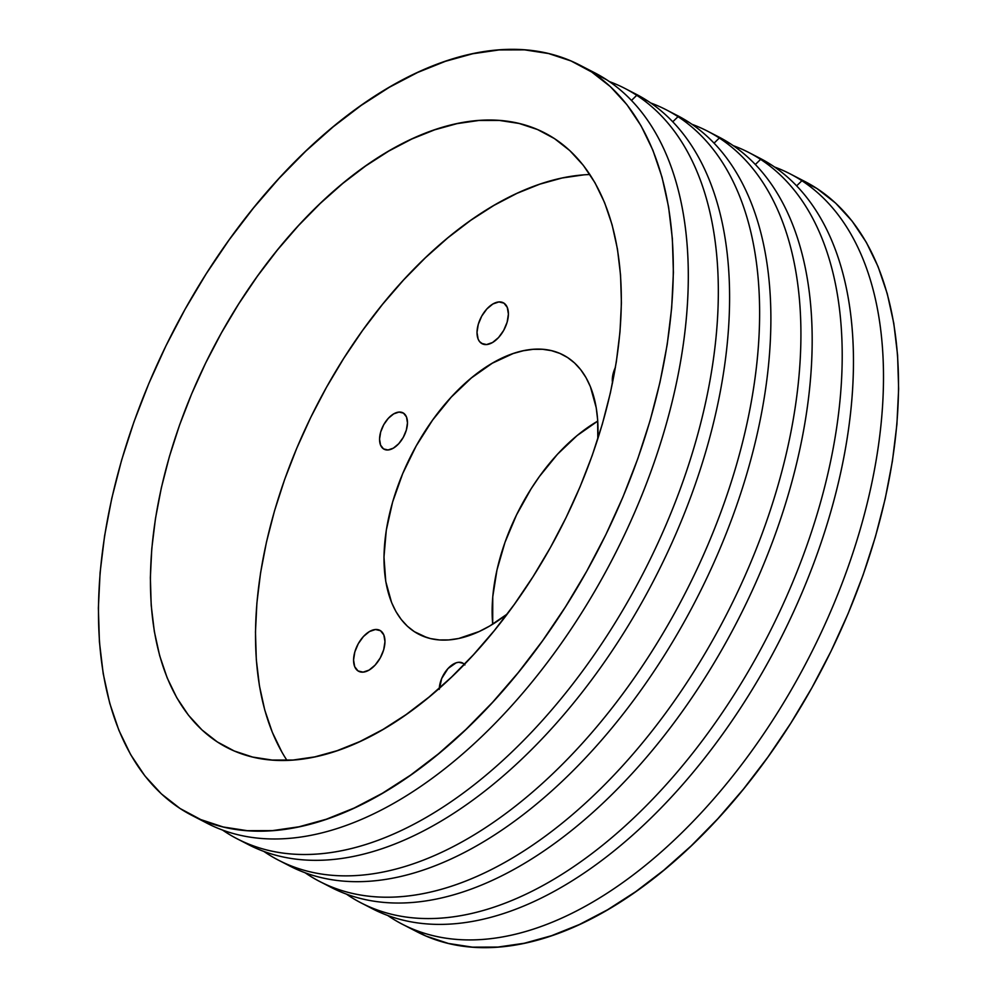 <?xml version="1.0" encoding="UTF-8"?>
<svg xmlns="http://www.w3.org/2000/svg" width="997" height="997" viewBox="0 0 997 997"><rect width="100%" height="100%" fill="white"/><g stroke="black" fill="none" stroke-linecap="round" stroke-linejoin="round"><path stroke-width="1.5" d="M380.505 630.715A23.068 13.048 117.3 0 1 380.542 657.397A23.068 13.048 117.3 0 1 358.671 671.305A23.068 13.048 117.3 0 1 358.023 670.931L354.683 666.669L353.561 659.989L354.832 651.913L358.297 643.663L363.431 636.522L369.451 631.55L375.445 629.506L380.505 630.715L383.845 634.977L384.967 641.657L383.695 649.732L380.231 657.983L375.096 665.124L369.064 670.109L363.082 672.14L358.023 670.931A23.068 13.048 117.3 0 1 357.985 644.249A23.068 13.048 117.3 0 1 379.857 630.341A23.068 13.048 117.3 0 1 380.505 630.715M503.946 303.138A23.068 13.048 117.3 0 1 503.996 329.82A23.068 13.048 117.3 0 1 482.112 343.728A23.068 13.048 117.3 0 1 481.464 343.354L482.797 344.04L479.545 341.572L478.124 339.092L477.002 332.412L478.273 324.337L481.738 316.099L486.872 308.945L492.904 303.973L498.899 301.929L503.946 303.138L507.286 307.412L508.408 314.092L507.137 322.168L503.672 330.406L498.537 337.559L492.518 342.532L486.524 344.563L481.464 343.354A23.068 13.048 117.3 0 1 481.426 316.672A23.068 13.048 117.3 0 1 503.298 302.764A23.068 13.048 117.3 0 1 503.946 303.138M439.253 689.363L441.708 678.471L448.027 668.513L456.103 662.831L458.707 662.27L463.206 663.354A20.501 11.603 117.3 0 1 464.39 664.326M403.498 413.144A20.501 11.603 117.3 0 1 403.548 436.873A20.501 11.603 117.3 0 1 384.094 449.236A20.501 11.603 117.3 0 1 383.521 448.899L380.555 445.098L379.558 439.166L380.68 431.988L383.77 424.66L388.332 418.304L393.69 413.88L399.012 412.073L403.498 413.144L406.477 416.945L407.474 422.878L406.34 430.056L403.262 437.384L398.7 443.74L393.341 448.164L388.02 449.971L383.521 448.899A20.501 11.603 117.3 0 1 383.484 425.171A20.501 11.603 117.3 0 1 402.925 412.808A20.501 11.603 117.3 0 1 403.498 413.144M414.391 631.687L427.028 637.631L414.391 631.687L407.424 626.253L401.28 619.536L395.983 611.635L391.609 602.587L385.764 581.5L383.97 557.061L386.288 530.217L392.619 502.014L402.738 473.525L416.248 445.846L432.623 420.049L451.255 397.105L471.407 377.913L492.306 363.207L513.156 353.549L523.313 350.745L533.158 349.324L542.605 349.299L551.54 350.67L559.903 353.424L567.605 357.549A157.202 88.945 117.3 0 1 597.814 438.917L597.627 419.6L596.218 407.736L590.374 386.637L585.999 377.601L580.715 369.7L574.559 362.983L567.605 357.549A157.202 88.945 117.3 0 0 564.888 355.892A157.202 88.945 117.3 0 0 414.889 448.301A157.202 88.945 117.3 0 0 414.391 631.687A157.202 88.945 117.3 0 0 420.497 635.089A157.202 88.945 117.3 0 0 507.274 613.99L489.677 626.029L479.196 631.512L458.67 638.491L448.824 639.912L439.378 639.937L430.442 638.566L422.08 635.812L414.391 631.687M554.469 138.608A345.947 195.736 117.3 0 1 555.13 538.916A345.947 195.736 117.3 0 1 226.967 747.551A345.947 195.736 117.3 0 1 217.296 741.918L234.233 750.978L252.627 757.059L272.306 760.075L293.081 760.026L314.753 756.885L337.098 750.704L359.917 741.531L382.998 729.443L406.091 714.587L428.997 697.09L451.491 677.113L473.351 654.855L494.362 630.528L514.327 604.369L533.071 576.627L550.381 547.577L566.109 517.493L580.117 486.673L592.243 455.392L602.375 423.974L610.426 392.706L616.32 361.911L619.997 331.851L621.418 302.851L620.558 275.16L617.455 249.076L612.108 224.824L604.593 202.64L594.972 182.75L583.332 165.34L569.786 150.584L554.469 138.608L537.545 129.548L519.138 123.466L499.46 120.45L478.697 120.5L457.025 123.64L434.68 129.822L411.848 138.994L388.78 151.07L365.687 165.938L342.781 183.436L320.286 203.413L298.427 225.671L277.415 249.998L257.438 276.157L238.707 303.898L221.396 332.948L205.656 363.033L191.661 393.852L179.535 425.133L169.403 456.551L161.34 487.82L155.457 518.614L151.781 548.674L150.36 577.674L151.208 605.366L154.323 631.45L159.67 655.702L167.184 677.885L176.805 697.775L188.445 715.185L201.992 729.941L217.296 741.918A345.947 195.736 117.3 0 1 216.636 341.61A345.947 195.736 117.3 0 1 544.798 132.975A345.947 195.736 117.3 0 1 554.469 138.608M409.73 927.746L425.981 936.046L448.438 943.461L472.466 947.15L497.827 947.075L524.272 943.249L551.553 935.697L579.419 924.506L607.584 909.763L635.774 891.617L663.74 870.244L691.195 845.867L717.877 818.687L743.525 789.001L767.914 757.072L790.783 723.211L811.919 687.743L831.124 651.016L848.21 613.392L863.016 575.207L875.391 536.86L885.224 498.687L892.415 461.088L896.901 424.398L898.633 388.992L897.587 355.194L893.798 323.34L887.268 293.741L878.095 266.66L866.343 242.383L852.136 221.135L835.611 203.114L816.917 188.495A422.317 238.931 -62.7 0 0 805.102 181.616L790.098 173.852A422.317 238.931 117.3 0 1 801.9 180.731L816.917 188.495L804.866 181.491M402.103 924.094L417.12 931.859A422.317 238.931 -62.7 0 0 817.714 677.175A422.317 238.931 -62.7 0 0 816.917 188.495L801.9 180.731L796.678 185.816L801.9 180.731A422.317 238.931 117.3 0 1 802.697 669.411A422.317 238.931 117.3 0 1 402.103 924.094A422.317 238.931 117.3 0 1 390.301 917.215A422.317 238.931 117.3 0 1 387.571 915.396A422.317 238.931 -62.7 0 0 390.301 917.215L390.475 916.417L390.301 917.215A422.317 238.931 -62.7 0 0 796.902 679.979A422.317 238.931 -62.7 0 0 801.9 180.731A422.317 238.931 -62.7 0 0 774.594 167.022A422.317 238.931 117.3 0 1 790.098 173.852M754.368 155.544A422.317 238.931 117.3 0 1 771.865 165.203A422.317 238.931 -62.7 0 0 760.063 158.324L748.797 152.491A422.317 238.931 117.3 0 1 760.611 159.383A422.317 238.931 -62.7 0 0 733.293 145.674A422.317 238.931 117.3 0 1 748.797 152.491M713.067 134.184A422.317 238.931 117.3 0 1 730.577 143.855A422.317 238.931 -62.7 0 0 718.775 136.963L707.509 131.143A422.317 238.931 117.3 0 1 719.323 138.022A422.317 238.931 -62.7 0 0 692.005 124.313A422.317 238.931 117.3 0 1 707.509 131.143M349 895.854L349.174 895.069L349 895.854A422.317 238.931 117.3 0 1 346.283 894.035A422.317 238.931 -62.7 0 0 349 895.854A422.317 238.931 -62.7 0 0 755.614 658.631A422.317 238.931 -62.7 0 0 760.611 159.383L771.865 165.203L760.611 159.383A422.317 238.931 117.3 0 1 761.409 648.05A422.317 238.931 117.3 0 1 360.814 902.746A422.317 238.931 117.3 0 1 349 895.854M755.377 164.468L760.611 159.383L755.377 164.468M671.779 112.835A422.317 238.931 117.3 0 1 689.288 122.494A422.317 238.931 -62.7 0 0 677.474 115.615L666.22 109.795A422.317 238.931 117.3 0 1 678.022 116.674A422.317 238.931 -62.7 0 0 650.717 102.965A422.317 238.931 117.3 0 1 666.22 109.795M307.712 874.506L307.886 873.708L307.712 874.506A422.317 238.931 117.3 0 1 304.995 872.687A422.317 238.931 -62.7 0 0 307.712 874.506A422.317 238.931 -62.7 0 0 714.326 637.27A422.317 238.931 -62.7 0 0 719.323 138.022L730.577 143.855L719.323 138.022A422.317 238.931 117.3 0 1 720.121 626.702A422.317 238.931 117.3 0 1 319.526 881.385A422.317 238.931 117.3 0 1 307.712 874.506M714.089 143.119L719.323 138.022L714.089 143.119M630.49 91.475A422.317 238.931 117.3 0 1 648 101.146A422.317 238.931 -62.7 0 0 636.186 94.254L624.932 88.434A422.317 238.931 117.3 0 1 636.734 95.313A422.317 238.931 -62.7 0 0 609.429 81.604A422.317 238.931 117.3 0 1 624.932 88.434M266.423 853.145L266.598 852.36L266.423 853.145A422.317 238.931 117.3 0 1 263.707 851.326A422.317 238.931 -62.7 0 0 266.423 853.145A422.317 238.931 -62.7 0 0 673.025 615.922A422.317 238.931 -62.7 0 0 678.022 116.674L689.288 122.494L678.022 116.674A422.317 238.931 117.3 0 1 678.832 605.341A422.317 238.931 117.3 0 1 278.225 860.037A422.317 238.931 117.3 0 1 266.423 853.145M672.801 121.759L678.022 116.674L672.801 121.759M587.27 69.254A422.317 238.931 117.3 0 1 606.699 79.785A422.317 238.931 -62.7 0 0 594.897 72.906L579.88 65.141A422.317 238.931 117.3 0 1 591.695 72.021L606.699 79.785A422.317 238.931 117.3 0 1 603.933 575.02A422.317 238.931 117.3 0 1 199.525 819.036M191.898 815.384L206.902 823.148A422.317 238.931 -62.7 0 0 607.509 568.464A422.317 238.931 -62.7 0 0 606.699 79.785L591.695 72.021A422.317 238.931 117.3 0 1 592.492 560.7A422.317 238.931 117.3 0 1 191.898 815.384A422.317 238.931 117.3 0 1 180.083 808.505L161.389 793.886L144.864 775.865L130.657 754.617L118.905 730.34L109.732 703.259L103.202 673.66L99.413 641.806L98.367 608.008L100.099 572.602L104.585 535.912L111.776 498.313L121.609 460.14L133.984 421.793L148.79 383.608L165.876 345.984L185.081 309.257L206.217 273.789L229.086 239.928L253.475 207.999L279.123 178.313L305.805 151.133L333.26 126.756L361.226 105.383L389.416 87.238L417.581 72.494L445.447 61.303L472.728 53.751L499.173 49.925L524.534 49.85L548.562 53.539L571.019 60.954L591.695 72.021L610.376 86.639L626.914 104.66L641.121 125.909L652.873 150.186L662.045 177.267L668.563 206.865L672.364 238.719L673.399 272.517L671.666 307.923L667.192 344.613L660.002 382.212L650.169 420.385L637.793 458.732L622.988 496.917L605.902 534.542L586.697 571.269L565.548 606.737L542.68 640.597L518.303 672.526L492.655 702.212L465.973 729.393L438.518 753.769L410.552 775.143L382.35 793.288L354.184 808.031L326.331 819.222L299.05 826.775L272.592 830.601L247.244 830.675L223.216 826.987L200.758 819.571L180.083 808.505A422.317 238.931 117.3 0 1 179.286 319.825A422.317 238.931 117.3 0 1 579.88 65.141M225.135 831.797L225.31 831L225.135 831.797A422.317 238.931 117.3 0 1 222.406 829.978A422.317 238.931 -62.7 0 0 225.135 831.797A422.317 238.931 -62.7 0 0 631.737 594.561A422.317 238.931 -62.7 0 0 636.734 95.313L648 101.146L636.734 95.313A422.317 238.931 117.3 0 1 637.532 583.993A422.317 238.931 117.3 0 1 236.937 838.676A422.317 238.931 117.3 0 1 225.135 831.797M631.512 100.41L636.734 95.313L631.512 100.41M597.726 421.108L577.064 435.602L557.485 454.246L539.402 476.529L531.127 488.779L516.546 514.876L505.005 542.293L496.98 569.96L492.755 596.829L492.705 624.209A152.715 86.403 -62.7 0 1 597.726 421.108M583.793 174.861L562.134 177.989L539.776 184.183L516.957 193.356L493.889 205.432L470.783 220.287L447.877 237.797L425.395 257.774L403.536 280.032L382.524 304.359L362.547 330.505L343.815 358.247L326.493 387.297L310.765 417.382L296.77 448.214L284.644 479.482L274.499 510.9L266.448 542.169L260.553 572.976L256.89 603.023L255.469 632.036L256.316 659.715L259.432 685.811L264.766 710.063L272.293 732.234L281.914 752.124M612.532 382.935L612.594 376.255L615.448 367.295A20.501 11.603 117.3 0 0 612.532 382.923M439.291 688.291A20.501 11.603 117.3 0 1 448.064 668.476A20.501 11.603 117.3 0 1 462.633 663.017A20.501 11.603 117.3 0 1 463.206 663.354L464.914 664.937M360.814 902.746L372.068 908.566A422.317 238.931 -62.7 0 0 772.675 653.87A422.317 238.931 -62.7 0 0 771.865 165.203A422.317 238.931 117.3 0 1 769.996 658.793A422.317 238.931 117.3 0 1 366.51 905.525M319.526 881.385L330.78 887.205A422.317 238.931 -62.7 0 0 731.387 632.522A422.317 238.931 -62.7 0 0 730.577 143.855A422.317 238.931 117.3 0 1 728.707 637.444A422.317 238.931 117.3 0 1 325.221 884.165M278.225 860.037L289.491 865.857A422.317 238.931 -62.7 0 0 690.086 611.161A422.317 238.931 -62.7 0 0 689.288 122.494A422.317 238.931 117.3 0 1 687.419 616.084A422.317 238.931 117.3 0 1 283.933 862.816M236.937 838.676L248.203 844.509A422.317 238.931 -62.7 0 0 648.798 589.813A422.317 238.931 -62.7 0 0 648 101.146A422.317 238.931 117.3 0 1 646.131 594.735A422.317 238.931 117.3 0 1 242.632 841.456M589.925 174.525A345.947 195.736 -62.7 0 0 317.133 404.707A345.947 195.736 -62.7 0 0 286.962 760.35"/></g></svg>
